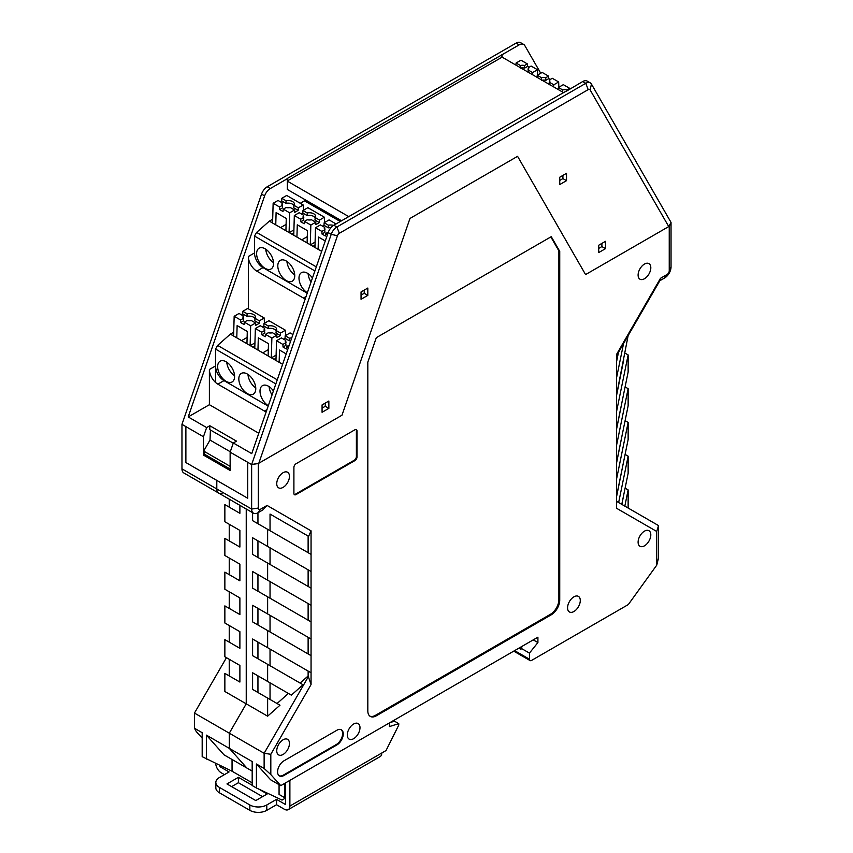 <?xml version="1.0" encoding="UTF-8"?>
<svg xmlns="http://www.w3.org/2000/svg" width="853" height="853" viewBox="0 0 853 853"><rect width="100%" height="100%" fill="white"/><g stroke="black" fill="none" stroke-linecap="round" stroke-linejoin="round"><path stroke-width="1.28" d="M562.916 175.398L562.916 178.586L559.739 180.42M558.832 87.262L558.672 81.973L552.296 78.284L549.513 79.894A6.248 3.615 180 0 1 549.876 81.334A6.248 3.615 180 0 1 549.513 82.336L553.778 84.799L558.672 81.973M553.778 84.799L553.629 86.878M537.102 77.346L537.251 75.256L542.156 72.43L548.532 76.12L545.76 77.719A6.248 3.615 180 0 0 541.516 77.719L541.452 80.342M542.081 80.225A5.992 3.455 -0 0 1 545.824 80.342L548.788 78.625L548.532 76.12M548.788 78.625L550.249 79.468M549.513 79.894L549.215 82.293A5.992 3.455 -0 0 1 549.471 82.762M549.215 84.82L549.513 82.336M537.251 75.256L541.516 77.719M545.824 80.342L545.76 77.719M564.441 92.337A5.992 3.455 -0 0 0 563.268 92.444M558.288 89.576L558.438 87.486L563.332 84.66L569.719 88.349L566.936 89.949A6.248 3.615 180 0 0 562.692 89.949L562.628 92.572M569.783 89.011L569.719 88.349M558.438 87.486L562.692 89.949M566.957 90.642L566.936 89.949M515.926 65.116L516.076 63.026L520.33 65.489L520.266 68.112M520.906 67.995A5.992 3.455 -0 0 1 524.638 68.112L527.612 66.395L527.357 63.89L520.97 60.2L516.076 63.026M537.657 75.032L537.497 69.743L531.11 66.054L528.338 67.664A6.248 3.615 180 0 1 528.7 69.104A6.248 3.615 180 0 1 528.338 70.106L532.592 72.569L537.497 69.743M532.592 72.569L532.443 74.648M527.612 66.395L529.063 67.238M528.338 67.664L528.028 70.063A5.992 3.455 -0 0 1 528.284 70.532M528.028 72.59L528.338 70.106M520.33 65.489A6.248 3.615 180 0 1 524.574 65.489L527.357 63.89M524.638 68.112L524.574 65.489M601.887 243.404L601.887 246.581L598.71 248.415M361.043 295.127L364.22 293.293L364.22 290.116M254.503 252.946L254.503 236.078L256.625 232.411L269.335 221.14L272.683 219.2M300.256 203.281L304.489 200.839L304.489 199.367M304.489 200.839L340.294 221.503M321.666 251.358L310.396 244.843L315.088 242.135M312.998 246.346L315.002 245.195M272.608 221.695L271.446 222.366L269.335 221.14M310.396 244.843L289.21 232.613L293.912 229.905M291.811 234.117L293.816 232.965M307.283 236.654L301.738 239.853M324.566 222.516L324.407 217.227L319.502 220.053L319.321 222.612L315.93 224.563L315.749 222.228L310.844 225.053L310.279 244.779M324.407 217.227L307.88 207.684L302.986 210.51L302.794 213.069L301.344 213.911M307.101 242.945L307.453 230.683L297.281 224.808L296.929 237.07M310.844 225.053L304.468 221.364L307.24 219.765A6.248 3.615 180 0 0 311.484 219.765L315.749 222.228M293.752 235.236L294.328 215.51L300.704 219.2L300.821 221.791L304.212 223.753L304.468 221.364M294.328 215.51L299.222 212.685L303.487 215.148A6.248 3.615 180 0 0 303.124 216.598A6.248 3.615 180 0 0 303.487 217.6L300.704 219.2M319.321 222.612L314.938 220.074L315.247 217.6A6.248 3.615 180 0 0 315.61 216.598A6.248 3.615 180 0 0 307.24 212.973L302.986 210.51M315.247 217.6L319.502 220.053M315.194 218.016A5.992 3.455 -0 0 0 307.176 215.596L302.794 213.069M303.487 215.148L303.785 217.547A5.992 3.455 -0 0 0 303.529 218.016M300.821 221.791L303.785 220.074L303.487 217.6M307.24 212.973L307.176 215.596M289.21 232.613L271.446 222.366M256.625 232.411L316.303 266.872M254.503 236.078L314.896 270.945M265.091 248.777A11.985 6.92 60 0 1 272.917 259.333A11.985 6.92 60 0 1 271.083 268.94A11.985 6.92 60 0 1 265.091 268.343A11.985 6.92 60 0 1 257.265 257.787A11.985 6.92 60 0 1 259.099 248.18A11.985 6.92 60 0 1 265.091 248.777M286.277 261.007A11.985 6.92 60 0 1 294.104 271.563A11.985 6.92 60 0 1 292.27 281.17A11.985 6.92 60 0 1 286.277 280.573A11.985 6.92 60 0 1 278.451 270.017A11.985 6.92 60 0 1 280.285 260.41A11.985 6.92 60 0 1 286.277 261.007M307.357 292.739A11.985 6.92 60 0 1 299.616 282.183A11.985 6.92 60 0 1 301.472 272.64A11.985 6.92 60 0 1 307.453 273.237A11.985 6.92 60 0 1 312.454 278.003M265.752 249.193A11.985 6.92 -120 0 0 273.546 262.671M273.088 259.93L273.525 262.425M286.939 261.423A11.985 6.92 -120 0 0 294.722 274.901M294.264 272.16L294.701 274.655M308.114 273.642A11.985 6.92 -120 0 0 311.068 282.023M272.576 223.006L273.141 203.281L278.046 200.455L282.3 202.918A6.248 3.615 180 0 0 281.938 204.368A6.248 3.615 180 0 0 282.3 205.37L279.528 206.97L279.635 209.561L283.025 211.523L283.281 209.134L286.064 207.535A6.248 3.615 180 0 0 290.308 207.535L294.562 209.998L289.668 212.823L289.092 232.549M280.157 201.681L281.618 200.839L281.799 198.291L286.704 195.454L303.22 204.997L298.326 207.823L298.134 210.382L294.754 212.333L294.562 209.998M303.38 210.286L303.22 204.997M286.096 224.424L280.562 227.623M289.668 212.823L283.281 209.134M273.141 203.281L279.528 206.97M285.915 230.715L286.267 218.453L276.105 212.578L275.754 224.84M279.635 209.561L282.61 207.855L282.3 205.37M282.3 202.918L282.61 205.328A5.992 3.455 -0 0 0 282.354 205.786M281.799 198.291L286.064 200.743A6.248 3.615 180 0 1 294.424 204.368A6.248 3.615 180 0 1 294.061 205.37L293.763 207.855L298.134 210.382M294.008 205.786A5.992 3.455 -0 0 0 285.99 203.366L281.618 200.839M286.064 200.743L285.99 203.366M294.061 205.37L298.326 207.823M314.938 247.466L315.503 227.74L320.408 224.915L324.662 227.378A6.248 3.615 180 0 0 324.3 228.817A6.248 3.615 180 0 0 324.662 229.82L321.89 231.43L321.997 234.021L325.388 235.982L325.643 233.594L328.352 232.037M322.519 226.141L323.98 225.299L324.161 222.74L329.066 219.914L336.05 223.955M325.26 240.962L318.468 237.038L318.116 249.3M327.445 234.639L325.643 233.594M315.503 227.74L321.89 231.43M321.997 234.021L324.972 232.304L324.662 229.82M324.662 227.378L324.972 229.777A5.992 3.455 -0 0 0 324.716 230.246M331.039 227.602A5.992 3.455 -0 0 0 328.362 227.826L323.98 225.299M328.362 227.826L328.426 225.203L324.161 222.74M328.426 225.203A6.248 3.615 180 0 1 333.523 225.427M322.071 408.129L325.249 406.295L325.249 403.096M215.532 382.432L215.532 349.08L217.643 345.412L230.353 334.141L233.711 332.201M282.62 364.306L271.414 357.844L276.116 355.136M274.026 359.348L276.031 358.185M233.637 334.696L232.474 335.357L230.353 334.141M271.414 357.844L250.238 345.614L254.93 342.906M252.84 347.118L254.844 345.966M268.3 349.655L262.767 352.854M285.584 335.517L285.424 330.228L280.53 333.054L280.349 335.602L276.958 337.564L276.767 335.218L271.872 338.055L271.297 357.78M285.424 330.228L268.908 320.685L264.014 323.511L263.822 326.07L262.372 326.912M268.119 355.946L268.482 343.684L258.31 337.809L257.958 350.071M271.872 338.055L265.496 334.365L268.268 332.766A6.248 3.615 180 0 0 272.512 332.766L276.767 335.218M254.78 348.237L255.356 328.512L261.732 332.201L261.85 334.792L265.23 336.743L265.496 334.365M255.356 328.512L260.25 325.686L264.505 328.138A6.248 3.615 180 0 0 264.153 329.589A6.248 3.615 180 0 0 264.505 330.591L261.732 332.201M280.349 335.602L275.967 333.075L276.276 330.591A6.248 3.615 180 0 0 276.628 329.589A6.248 3.615 180 0 0 268.268 325.974L264.014 323.511M276.276 330.591L280.53 333.054M276.223 331.017A5.992 3.455 -0 0 0 268.205 328.597L263.822 326.07M264.505 328.138L264.814 330.548A5.992 3.455 -0 0 0 264.558 331.017M261.85 334.792L264.814 333.075L264.505 330.591M268.268 325.974L268.205 328.597M250.238 345.614L232.474 335.357M217.643 345.412L277.257 379.82M215.532 349.08L275.85 383.903M226.12 361.779A11.985 6.92 60 0 1 233.946 372.334A11.985 6.92 60 0 1 232.112 381.941A11.985 6.92 60 0 1 226.12 381.344A11.985 6.92 60 0 1 218.293 370.788A11.985 6.92 60 0 1 220.127 361.182A11.985 6.92 60 0 1 226.12 361.779M247.306 374.009A11.985 6.92 60 0 1 255.132 384.564A11.985 6.92 60 0 1 253.288 394.171A11.985 6.92 60 0 1 247.306 393.574A11.985 6.92 60 0 1 239.469 383.018A11.985 6.92 60 0 1 241.314 373.411A11.985 6.92 60 0 1 247.306 374.009M268.311 405.697A11.985 6.92 60 0 1 260.623 395.131A11.985 6.92 60 0 1 262.489 385.641A11.985 6.92 60 0 1 268.482 386.238A11.985 6.92 60 0 1 273.418 390.919M226.781 362.184A11.985 6.92 -120 0 0 234.564 375.672M234.117 372.932L234.554 375.427M247.967 374.414A11.985 6.92 -120 0 0 255.751 387.902M255.292 385.151L255.729 387.657M269.143 386.644A11.985 6.92 -120 0 0 272.032 394.928M233.594 336.007L234.17 316.282L239.064 313.456L243.329 315.919A6.248 3.615 180 0 0 242.966 317.359A6.248 3.615 180 0 0 243.329 318.361L240.546 319.971L240.663 322.562L244.054 324.524L244.31 322.135L247.082 320.536A6.248 3.615 180 0 0 251.326 320.536L255.591 322.999L250.686 325.825L250.121 345.55M241.186 314.682L242.647 313.84L242.828 311.281L247.722 308.455L264.249 317.998L259.344 320.824L259.163 323.372L255.772 325.334L255.591 322.999M264.409 323.287L264.249 317.998M247.125 337.425L241.58 340.624M250.686 325.825L244.31 322.135M234.17 316.282L240.546 319.971M246.943 343.716L247.295 331.454L237.134 325.579L236.771 337.841M240.663 322.562L243.627 320.845L243.329 318.361M243.329 315.919L243.627 318.318A5.992 3.455 -0 0 0 243.382 318.787M242.828 311.281L247.082 313.744A6.248 3.615 180 0 1 255.452 317.359A6.248 3.615 180 0 1 255.09 318.361L254.78 320.845L259.163 323.372M255.036 318.787A5.992 3.455 -0 0 0 247.018 316.367L242.647 313.84M247.082 313.744L247.018 316.367M255.09 318.361L259.344 320.824M275.956 360.467L276.532 340.742L281.426 337.916L285.691 340.368A6.248 3.615 180 0 0 285.329 341.818A6.248 3.615 180 0 0 285.691 342.821L282.919 344.431L283.025 347.022L286.416 348.973L286.672 346.595L289.252 345.102M283.548 339.142L285.009 338.3L285.19 335.741L290.084 332.915L292.91 334.547M286.213 353.92L279.496 350.039L279.134 362.301M288.399 347.587L286.672 346.595M276.532 340.742L282.919 344.431M283.025 347.022L285.99 345.305L285.691 342.821M285.691 340.368L285.99 342.778A5.992 3.455 -0 0 0 285.744 343.247M290.809 340.614A5.992 3.455 -0 0 0 289.38 340.827L285.009 338.3M289.38 340.827L289.455 338.204L285.19 335.741M289.455 338.204A6.248 3.615 180 0 1 291.715 337.991M540.727 73.251L524.84 45.646A8.988 5.193 120 0 0 523.646 44.42A8.988 5.193 120 0 0 519.157 44.868L502.118 54.699L502.118 57.14L287.333 180.9M565.667 91.634L582.706 81.547A8.988 5.193 -60 0 1 587.195 81.11L590.255 82.869A8.988 5.193 120 0 0 585.766 83.317L588.207 89.618A2.996 1.727 120 0 1 590.105 89.885L591.449 84.095L671.034 222.42L668.741 226.567L585.574 274.581L669.242 226.28L671.034 222.42L671.034 266.936L669.242 270.796L669.242 226.28M565.667 91.388L333.843 225.224A8.988 5.193 -60 0 0 328.16 232.57L331.22 234.34L251.635 464.554L258.811 463.232L341.989 415.219L409.973 218.453L341.989 415.219L258.32 463.52L258.32 508.036A2.996 1.727 120 0 0 260.432 509.262L267.064 505.434L311.057 530.843L311.057 672.772L252.595 639.014L252.595 655.648L267.629 664.327L267.629 681.44L252.595 672.772L252.595 689.405L279.987 705.218L267.629 716.179L246.24 703.832L229.297 733.185L229.297 748.348L252.179 761.558L252.179 785.528L256.412 787.969L256.412 764L264.131 768.457L264.131 753.295L229.297 733.185L246.24 703.832L224.861 691.484L224.861 673.39L239.885 682.059L239.885 665.436L224.861 656.757L224.861 639.633L239.885 648.312L239.885 631.678L229.233 625.526L229.233 642.16M348.76 216.619L287.333 181.145L287.12 178.586L502.118 54.699M563.758 92.732L502.118 57.14M501.905 54.581L501.905 57.023M233.242 443.176L209.806 429.645L209.806 425.732L206.629 427.577L203.451 436.747L181.966 424.336L261.551 194.121L264.611 195.891A8.988 5.193 120 0 1 270.294 188.545L287.333 178.703M264.611 195.891L188.193 416.936L209.39 404.706L209.39 369.477A11.985 6.92 60 0 0 217.856 384.159L264.462 411.061A11.985 6.92 60 0 0 266.179 411.85M341.563 220.767L287.333 189.462L287.333 181.145M248.362 308.829L248.362 256.486A11.985 6.92 60 0 0 256.838 271.158L303.433 298.06A11.985 6.92 60 0 0 305.235 298.881M258.32 463.52L251.635 464.554L247.722 462.305L251.635 464.554L251.635 509.07L216.801 488.961A8.988 5.193 120 0 0 218.667 493.077A8.988 5.193 -60 0 1 216.801 488.961L216.801 480.399L185.879 462.55L185.879 426.596L185.879 462.55L247.722 498.259L247.722 462.305L230.139 452.154L233.317 442.984L251.742 453.625L328.16 232.57M668.741 226.567L590.105 89.885M339.355 233.296L336.903 226.994A8.988 5.193 120 0 0 331.22 234.34L337.457 235.748A2.996 1.727 120 0 1 339.355 233.296L588.207 89.618M337.457 235.748L258.811 463.232M517.579 156.323L409.973 218.453L517.579 156.323L585.574 274.581L517.579 156.323M566.509 180.665L566.509 173.319L559.739 177.232L559.739 184.579L566.509 180.665L562.916 178.586M322.071 412.287L328.853 408.374L328.853 401.017L322.071 404.93L322.071 412.287M361.043 291.95L361.043 299.286L367.824 295.373L367.824 288.037L361.043 291.95M598.71 245.237L598.71 252.573L605.491 248.66L605.491 241.324L598.71 245.237M203.451 436.747L203.451 455.086L230.139 470.493L230.139 452.154M206.629 427.577L188.193 416.936M261.551 194.121A8.988 5.193 -60 0 1 267.234 186.775L516.097 43.098A8.988 5.193 -60 0 1 520.586 42.65L523.646 44.42M209.39 404.706L258.79 433.228M209.806 425.732L236.494 441.14L233.317 442.984M203.451 455.086L204.731 454.35L230.139 469.033M209.39 369.477L215.532 365.937A11.985 6.92 -120 0 0 223.998 380.609L268.173 406.113M333.843 225.224L336.903 226.994L585.766 83.317L582.706 81.547M591.449 84.095A8.988 5.193 120 0 0 590.255 82.869M328.853 408.374L325.249 406.295M367.824 295.373L364.22 293.293M605.491 248.66L601.887 246.581M248.362 256.486L254.503 252.936A11.985 6.92 -120 0 0 262.98 267.607L307.219 293.155M279.144 775.74A8.988 5.193 120 0 0 283.313 775.132L336.263 744.552A8.988 5.193 120 0 0 342.618 733.548A8.988 5.193 120 0 0 341.061 729.635M336.903 730.243A8.988 5.193 -60 0 1 341.392 729.805A8.988 5.193 -60 0 1 343.258 733.921A8.988 5.193 -60 0 1 336.903 744.925L283.942 775.494A8.988 5.193 -60 0 1 279.453 775.942A8.988 5.193 -60 0 1 277.588 771.826A8.988 5.193 -60 0 1 283.942 760.823L336.903 730.243M277.054 703.522L288.41 693.446L291.342 695.142L267.629 681.44M270.038 699.471L270.038 682.837L288.41 693.446M267.629 698.074L267.629 716.179M270.038 631.966L270.038 615.333L252.595 605.267L252.595 621.89L267.629 630.57L267.629 647.694M252.595 605.267L267.629 613.936L267.629 596.823L252.595 588.144L252.595 571.51L267.629 580.189L267.629 563.065L252.595 554.386L252.595 537.753L267.629 546.432L267.629 529.308L252.595 520.639L252.595 512.664M246.24 508.996L246.24 703.832L246.24 508.996M252.179 771.091L223.998 754.83L206.426 735.137L229.297 748.348L246.88 768.041L229.297 748.348L229.297 733.185L194.463 713.076L194.463 728.238L202.182 732.695L202.182 756.664L232.048 771.219L252.179 782.83M533.253 639.878L537.912 642.565L529.446 653.099L529.446 659.198A2.996 1.727 120 0 0 530.065 660.563A2.996 1.727 120 0 0 531.558 660.425L628.309 604.564L656.746 565.155L656.746 531.472L616.506 508.239L616.506 496.425L628.139 439.551L628.139 422.427L625.1 420.668M311.057 684.575L308.125 675.971L308.125 671.076L311.057 672.772L311.057 684.575L270.817 754.287L270.817 774.577L280.765 785.645L537.912 637.18L537.912 642.565M518.848 648.195L520.97 649.41L520.97 648.216L522.836 645.892M616.506 355.765L659.806 280.754L660.499 278.291L616.506 354.496L616.506 462.667L628.139 405.793L628.139 388.68L625.1 386.921M669.242 270.796A2.996 1.727 120 0 1 667.121 274.463L660.499 278.291M616.506 462.667L616.506 496.425M567.576 607.837A8.988 5.193 -60 0 1 571.489 598.785A8.988 5.193 -60 0 1 578.419 596.386A8.988 5.193 -60 0 1 580.285 600.501A8.988 5.193 -60 0 1 576.361 609.543A8.988 5.193 -60 0 1 569.431 611.953A8.988 5.193 -60 0 1 567.576 607.837M283.1 487.372A8.988 5.193 -60 0 1 278.611 487.82A8.988 5.193 -60 0 1 277.225 480.612A8.988 5.193 -60 0 1 283.1 472.701A8.988 5.193 -60 0 1 287.589 472.253A8.988 5.193 -60 0 1 288.975 479.45A8.988 5.193 -60 0 1 283.1 487.372M644.463 545.835A8.988 5.193 -60 0 1 639.963 546.272A8.988 5.193 -60 0 1 638.588 539.075A8.988 5.193 -60 0 1 644.463 531.152A8.988 5.193 -60 0 1 648.952 530.715A8.988 5.193 -60 0 1 650.327 537.912A8.988 5.193 -60 0 1 644.463 545.835M638.108 275.071A8.988 5.193 -60 0 1 642.032 266.029A8.988 5.193 -60 0 1 648.952 263.62A8.988 5.193 -60 0 1 650.818 267.735A8.988 5.193 -60 0 1 646.894 276.777A8.988 5.193 -60 0 1 639.963 279.187A8.988 5.193 -60 0 1 638.108 275.071M289.455 743.453A8.988 5.193 -60 0 1 285.531 752.495A8.988 5.193 -60 0 1 278.611 754.905A8.988 5.193 -60 0 1 276.745 750.789A8.988 5.193 -60 0 1 280.669 741.747A8.988 5.193 -60 0 1 287.589 739.338A8.988 5.193 -60 0 1 289.455 743.453M354.901 429.773A2.996 1.727 -60 0 1 356.405 429.624A2.996 1.727 -60 0 1 357.023 431L357.023 456.92A2.996 1.727 -60 0 1 354.901 460.588L296.023 494.591A2.996 1.727 -60 0 1 294.52 494.74A2.996 1.727 -60 0 1 293.901 493.365L293.901 467.433A2.996 1.727 -60 0 1 296.023 463.765L354.901 429.773M559.739 600.128L559.739 251.347L551.262 236.676L376.301 337.681L367.824 362.141L367.824 710.922A11.985 6.92 -60 0 0 370.309 716.413A11.985 6.92 -60 0 0 376.301 715.816L551.262 614.8A11.985 6.92 -60 0 0 559.739 600.128L558.886 599.638L558.886 250.857L550.835 236.921M353.632 738.687A8.988 5.193 -60 0 1 349.144 739.135A8.988 5.193 -60 0 1 347.768 731.927A8.988 5.193 -60 0 1 353.632 724.016A8.988 5.193 -60 0 1 358.132 723.568A8.988 5.193 -60 0 1 359.508 730.765A8.988 5.193 -60 0 1 353.632 738.687M616.506 362.003L618.478 352.332M616.506 378.039L623.564 343.535M616.506 395.163L628.139 335.602M625.1 353.163L628.139 354.923L628.139 372.047L616.506 428.92M621.784 504.368L628.139 473.308L628.139 456.184L625.1 454.425M628.139 508.036L628.139 489.931L625.1 488.183M656.746 565.155L658.537 557.873L658.537 525.587L616.506 501.319M658.537 525.587L656.746 531.472M529.446 653.099L520.97 648.216M623.767 460.897L616.506 497.022M618.649 502.556L628.139 456.184M623.767 494.644L621.89 504.432M628.139 489.931L624.822 506.128M616.506 479.301L628.139 422.427M616.506 463.264L623.767 427.14M616.506 445.554L628.139 388.68M616.506 429.517L623.767 393.393M616.506 411.796L628.139 354.923M616.506 395.76L623.767 359.635M280.765 785.645L270.604 779.781L256.412 764M285.638 797.267L284.795 797.758L279.07 794.452L279.07 784.664M256.412 787.969L282.044 800.082L285.638 798.003M284.795 783.321L284.795 797.758M270.817 774.577L264.131 768.457M270.817 754.287L264.131 753.295L308.615 676.248M300.107 683.082L308.125 675.971M267.629 664.327L303.039 684.767L291.342 695.142M270.038 682.837L252.595 672.772M257.947 675.853L257.947 692.487M270.038 665.713L270.038 649.08L308.125 671.076M270.038 649.08L252.595 639.014M257.947 642.106L257.947 658.74M311.057 655.648L267.629 630.57M308.125 653.952L308.125 637.319L311.057 639.014L267.629 613.936M270.038 615.333L308.125 637.319M257.947 608.349L257.947 624.982M311.057 621.89L267.629 596.823M308.125 620.206L308.125 603.572L311.057 605.267L267.629 580.189M270.038 598.209L270.038 581.575L308.125 603.572M270.038 581.575L257.947 574.591L257.947 591.225M257.947 574.591L252.595 571.51M311.057 588.144L267.629 563.065M270.038 564.462L270.038 547.829L311.057 571.51L267.629 546.432M257.947 557.478L257.947 540.845L270.038 547.829M257.947 540.845L252.595 537.753M308.125 586.448L308.125 569.815M311.057 554.386L267.629 529.308M270.038 530.705L270.038 514.071L308.125 536.068L308.125 552.691M270.038 514.071L308.615 536.345L311.057 530.843M257.947 512.77L257.947 523.721M258.32 508.036L251.635 509.07A8.988 5.193 120 0 0 253.49 513.186A8.988 5.193 120 0 0 257.99 512.738L262.863 509.934L267.064 505.434M247.722 462.305L247.722 498.259L216.801 480.399L216.801 488.961L181.966 468.851L181.966 424.336L185.879 426.596M667.121 274.463L664.679 277.939A8.988 5.193 120 0 0 671.034 266.936M664.679 277.939L659.806 280.754M294.242 494.495A2.996 1.727 120 0 0 295.383 494.218L354.272 460.225A2.996 1.727 120 0 0 356.383 456.558L356.383 430.626A2.996 1.727 120 0 0 356.053 429.496M558.886 250.857L559.739 251.347M369.903 716.136A11.985 6.92 120 0 0 375.448 715.326L550.409 614.32A11.985 6.92 120 0 0 558.886 599.638M202.182 738.122L196.254 731.533L194.463 728.238M253.49 513.186L218.667 493.077A8.988 5.193 120 0 0 223.155 492.629M206.426 735.137L206.426 759.106M226.45 657.674L194.463 713.076M239.885 631.678L224.861 622.999L224.861 605.886L239.885 614.555L239.885 597.921L224.861 589.252L224.861 572.128L239.885 580.808L239.885 564.174L224.861 555.495L224.861 538.371L239.885 547.05L239.885 530.417L224.861 521.748L224.861 504.624L239.885 513.303L239.885 505.328M239.885 665.436L229.233 659.273L229.233 675.907M239.885 597.921L229.233 591.769L229.233 608.402M239.885 564.174L229.233 558.022L229.233 574.655M239.885 530.417L229.233 524.264L229.233 540.898M229.233 499.176L229.233 507.14M218.667 493.077L183.832 472.967A8.988 5.193 -60 0 1 181.966 468.851M232.048 759.479L232.048 771.219M389.853 722.662L394.512 721.201L398.756 723.643L398.756 725.114L386.046 750.544L381.803 752.996A7.784 4.5 60 0 1 380.193 756.558L288.261 809.636A7.784 4.5 -120 0 0 289.881 806.074L289.881 780.388M285.638 782.83L285.638 804.603L276.532 799.346L266.786 804.965A11.985 6.92 0 0 1 249.844 804.965L219.338 787.362A11.985 6.92 0 0 1 215.83 782.468A11.985 6.92 0 0 1 219.338 777.573L229.084 771.954L219.978 766.687L221.098 766.047M258.736 789.068L267.213 793.962L255.772 800.562L226.973 783.939L238.403 777.328L252.179 785.282M288.261 809.636A7.784 4.5 -120 0 1 284.369 809.252L276.532 804.72L276.532 799.346M389.437 722.907L389.437 726.575L398.756 723.643M249.844 804.965L249.844 810.35A11.985 6.92 180 0 0 266.786 810.35L276.532 804.72M249.844 810.35L219.338 792.736A11.985 6.92 180 0 1 215.83 787.852L215.83 782.468M224.424 774.641L221.247 772.807A7.784 4.5 -120 0 1 215.745 763.51M231.632 786.626L238.403 782.713L262.553 796.649M219.978 765.514L219.978 766.687M238.403 782.713L238.403 777.328M210.414 429.997L210.009 440.063L203.664 451.056L230.139 466.335M230.278 451.759L210.009 440.063M203.664 451.056L204.731 454.35M516.097 43.098L519.157 44.868M270.294 188.545L267.234 186.775M217.856 384.159L223.998 380.609M266.957 409.621L264.462 411.061M306.035 296.556L303.433 298.06M256.838 271.158L262.98 267.607M529.446 659.198L514.615 650.636M257.99 512.738L260.432 509.262M356.383 430.626L357.023 431M357.023 456.92L356.383 456.558M354.272 460.225L354.901 460.588M296.023 494.591L295.383 494.218M336.263 744.552L336.903 744.925M283.942 775.494L283.313 775.132M550.409 614.32L551.262 614.8M376.301 715.816L375.448 715.326M381.803 752.996L289.881 806.074M219.338 792.736L219.338 787.362M266.786 810.35L266.786 804.965M513.741 651.138L530.065 660.563"/></g></svg>
